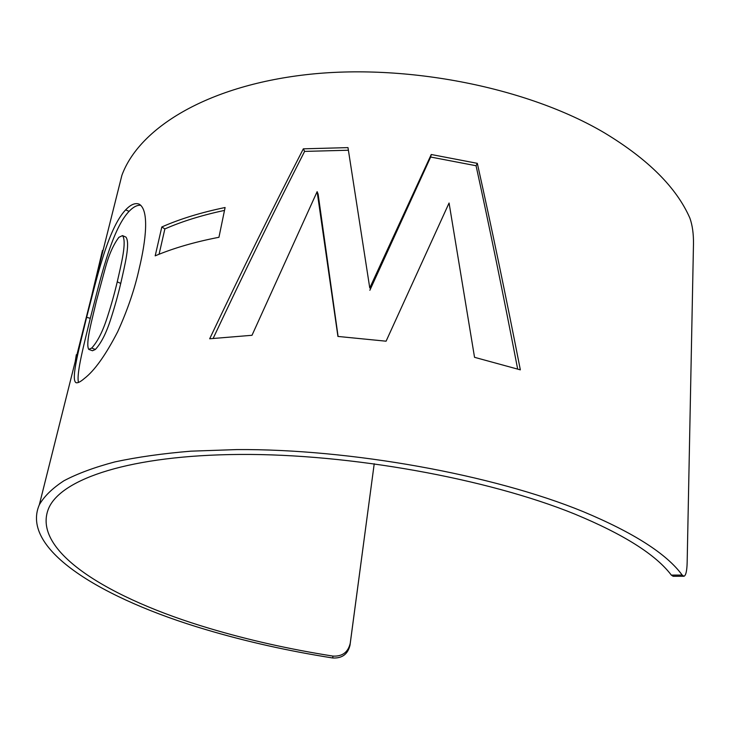 <?xml version="1.0" encoding="UTF-8"?>
<svg xmlns="http://www.w3.org/2000/svg" width="730" height="730" viewBox="0 0 730 730"><rect width="100%" height="100%" fill="white"/><g stroke="black" fill="none" stroke-linecap="round" stroke-linejoin="round"><path stroke-width="1.09" d="M347.991 147.615L369.763 287.976L431.248 154.504L477.32 163.338C491.482 226.884 505.817 295.723 520.344 369.845L474.536 357.317L449.069 203.013L386.088 341.193L337.926 336.439L317.13 191.661L252.005 335.289L209.683 338.775C241.758 271.131 272.974 207.813 303.342 148.829L347.991 147.615M218.945 237.287C194.636 241.986 173.384 248.173 155.189 255.847L161.823 226.966C179.899 218.973 200.996 212.485 225.095 207.512L218.945 237.287M139.238 268.439C134.785 288.825 127.595 309.931 117.676 331.758C105.604 355.191 94.435 370.813 84.187 378.624C80.492 381.799 77.791 383.168 76.075 382.712C70.345 379.81 79.908 345.509 86.624 317.295C95.767 282.784 107.419 228.964 125.642 209.866C130.697 204.528 135.214 202.63 139.184 204.163C149.394 210.112 145.991 240.334 139.238 268.439M103.03 250.582L102.483 250.436L100.621 260.19M102.483 250.436L91.433 296.864M76.906 354.853L76.331 354.716L75.217 361.578M683.782 576.262L673.133 576.289L671.317 575.103L682.194 575.076L683.955 576.262C685.89 575.578 686.966 570.833 687.167 562.054L693.482 243.811C693.6 233.737 692.396 225.159 689.868 218.06C676.527 187.619 648.112 159.25 604.604 132.951C527.525 87.281 405.77 63.172 305.879 74.706C205.75 86.222 138.91 128.626 121.873 175.373L117.129 194.317M682.194 575.076C666.745 553.887 633.667 532.708 582.96 511.548C493.051 474.664 350.291 448.804 236.912 449.58L190.922 451.167C162.516 453.531 137.158 457.117 114.847 461.917C94.453 467.328 77.499 473.597 63.994 480.732C52.45 488.242 44.229 496.254 39.338 504.749C19.765 549.681 103.14 599.211 205.741 629.561C245.91 641.506 288.25 650.977 332.752 657.986L332.898 656.087C342.297 656.589 348.073 652.319 350.236 643.276L349.998 645.22C347.872 654.208 342.124 658.46 332.752 657.986M349.998 645.22L374.225 463.732L350.236 643.276M671.317 575.103C655.905 554.69 623.73 534.36 574.811 514.093C487.421 478.497 349.451 453.659 239.887 454.443C130.04 455.173 61.749 478.77 48.837 507.916C30.149 551.05 110.038 598.901 209.474 628.402C248.465 640.027 289.609 649.253 332.898 656.087M78.493 382.474C76.157 373.86 84.078 344.231 90.283 318.344C99.335 283.934 110.987 230.142 129.082 211.353C133.252 206.964 137.149 204.938 140.771 205.285M86.624 317.295L90.283 318.344M125.642 209.866L129.082 211.353M88.786 349.396L92.491 350.747L95.365 349.46C101.26 343.091 106.48 332.697 111.024 318.28C114.829 306.436 118.068 294.82 120.733 283.423C124.839 265.227 130.387 243.063 125.952 237.122L122.521 235.598L118.899 237.314C113.387 244.605 108.852 254.852 105.284 268.083L96.278 301.481C92.272 319.256 85.182 343.739 88.786 349.396L91.688 348.064C97.628 341.631 102.894 331.192 107.474 316.747C111.307 304.885 114.573 293.25 117.247 281.844C121.39 263.676 126.956 241.466 122.521 235.598L122.521 235.598M95.365 349.46L91.688 348.064M120.733 283.423L117.247 281.844M224.493 210.404C201.891 215.222 182.016 221.391 164.87 228.928L161.823 226.966M159.085 254.241L164.87 228.928M358.32 214.2L369.763 287.976M348.392 150.234L304.611 151.402L303.342 148.829M213.169 338.364C244.486 271.843 274.964 209.519 304.611 151.402M338.099 336.457L318.134 194.18L317.13 191.661M517.652 369.015C503.618 296.124 489.757 228.362 476.06 165.737L477.32 163.338M476.06 165.737L430.663 157.032L431.248 154.504M369.854 290.284L430.663 157.032M121.873 175.373L39.338 504.749"/></g></svg>

